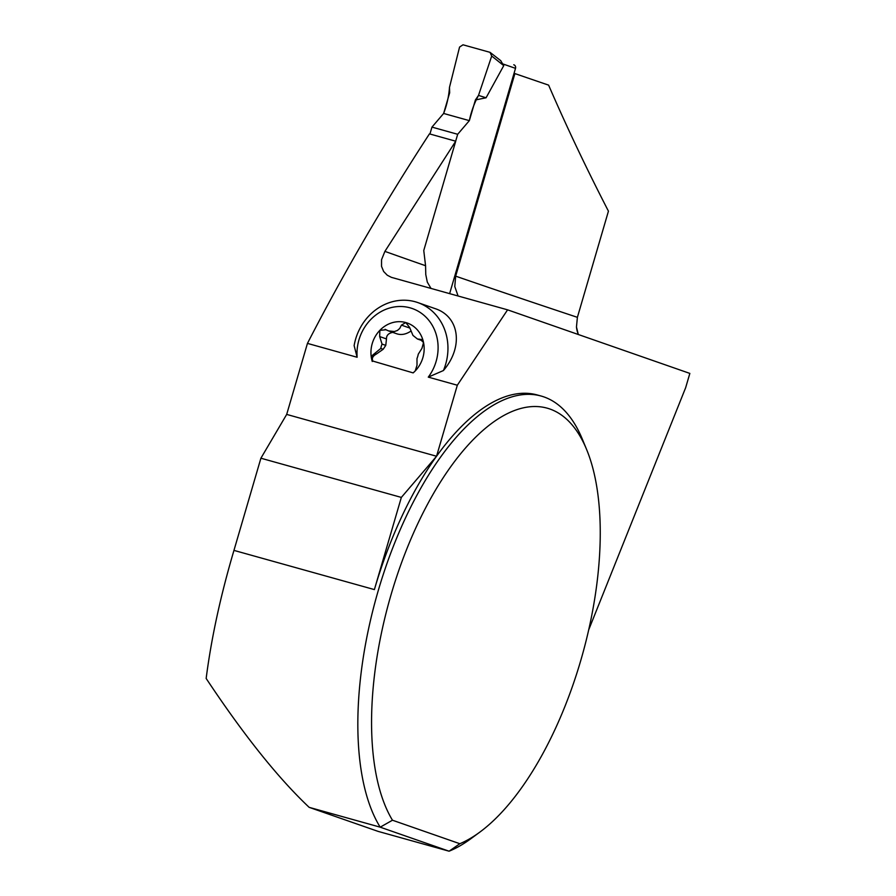 <?xml version="1.0" encoding="UTF-8"?>
<svg xmlns="http://www.w3.org/2000/svg" width="896" height="896" viewBox="0 0 896 896"><rect width="100%" height="100%" fill="white"/><g stroke="black" fill="none" stroke-linecap="round" stroke-linejoin="round"><path stroke-width="1.34" d="M429.934 134.019L431.962 127.109L443.632 113.456L449.669 92.792L449.49 87.315L459.57 47.062L463.008 44.8L490.022 52.338L500.898 60.782M449.624 293.653L515.502 68.342A2.979 2.666 -70.8 0 0 513.766 64.781L513.912 64.826M500.797 60.85L503.754 65.643L486.08 97.776L475.395 99.971L478.509 95.413L491.714 56.034L503.754 65.643M455.661 141.198L457.677 134.288L469.347 120.635L475.395 99.971M431.962 127.109L457.677 134.288M469.347 120.635L443.632 113.456M490.022 52.338L491.714 56.034M486.08 97.776L478.509 95.413L491.714 56.034L490.022 52.338L463.008 44.8L459.57 47.062L449.49 87.315C448.874 96.141 446.925 104.854 443.632 113.456L469.347 120.635C471.206 111.63 474.264 103.219 478.509 95.413M384.899 251.384L381.55 259.706L381.528 266.336L383.634 271.488L387.274 275.218L391.373 277.346L507.584 309.837L457.318 385.224L428.277 377.126L443.419 370.541A52.035 46.715 -70.8 0 0 417.782 302.568A52.035 46.715 -70.8 0 0 354.133 345.621L357.123 357.258L307.451 343.392C343.661 273.011 384.328 203.179 429.442 133.874L455.717 141.21L384.899 251.384A2199.781 55.16 -163.7 0 0 425.566 265.72L423.763 250.51L455.717 141.21M443.419 370.541C463.736 346.853 459.525 316.411 434.851 308.526L417.782 302.568M514.046 73.338L514.898 73.573L455.661 276.158L454.787 286.518L458.091 296.016M578.435 334.544A23.789 21.358 109.2 0 1 576.464 326.962L577.394 317.33L608.44 211.165C586.566 168.762 566.63 126.75 548.61 85.131A2199.781 55.16 16.3 0 1 514.898 73.573M206.158 678.451C211.299 638.366 220.562 595.683 233.957 550.39L260.904 458.214L286.686 414.411L436.554 456.243A237.899 104.664 -74.4 0 1 537.32 394.979L541.184 396.054A237.899 104.664 -74.4 0 1 582.366 439.219L586.611 449.501A227.853 100.24 105.6 0 0 425.768 507.595A227.853 100.24 105.6 0 0 392.47 820.221L380.206 827.176L309.154 807.341C277.95 777.874 243.622 734.91 206.158 678.451M307.451 343.392L286.686 414.411M431.021 288.456L427.302 282.117L425.768 274.523L425.566 265.72M576.464 326.962L578.301 334.499M383.174 349.283L380.778 348.443A21.056 18.894 109.2 0 1 382.054 344.086L385.773 345.386L383.174 349.283L376.398 354.032C372.691 356.104 371.538 358.467 372.949 361.11L413.146 372.893L415.229 370.933A29.266 26.275 109.2 0 1 413.146 372.893M409.718 328.026L401.419 325.125L399.762 328.406L397.488 330.422L394.43 331.531L388.55 330.915L397.163 333.917C401.464 335.194 405.966 334.309 410.67 331.274M392.739 332.371C388.438 333.256 386.355 335.44 386.478 338.934L379.669 336.56L382.054 344.086M385.773 345.386L386.478 338.934M309.154 807.341L378.045 831.365L449.086 851.2L459.838 843.718A227.853 100.24 105.6 0 0 479.808 832.138L470.848 838.734A237.899 104.664 -74.4 0 1 449.086 851.2L380.206 827.176A237.899 104.664 -74.4 0 1 390.443 553.918A237.899 104.664 -74.4 0 1 541.184 396.054M233.957 550.39L374.382 589.59A237.899 104.664 -74.4 0 1 436.554 456.243L401.341 497.414L260.904 458.214M588.717 629.81L685.664 387.666L689.842 373.408L507.584 309.837M374.382 589.59L401.341 497.414M372.254 361.48A29.266 26.275 109.2 0 1 371.56 358.736A29.266 26.275 109.2 0 1 379.859 330.333A29.266 26.275 109.2 0 1 405.765 322.549A29.266 26.275 109.2 0 1 423.539 342.518A29.266 26.275 109.2 0 1 415.229 370.933L417.01 365.254L416.987 358.546A21.056 18.894 109.2 0 0 418.264 354.189L421.949 348.354L423.539 342.518L420.179 339.293L417.458 339.002L412.944 335.395L409.606 327.41L405.765 322.549L401.419 325.125M428.277 377.126A44.61 40.04 -70.8 0 0 410.066 307.832A44.61 40.04 -70.8 0 0 357.123 357.258M457.318 385.224L436.554 456.243M459.838 843.718L392.47 820.221M479.808 832.138A227.853 100.24 105.6 0 0 582.456 654.562A227.853 100.24 105.6 0 0 586.611 449.501M372.949 361.11L371.493 358.31L372.176 355.522L380.778 348.443M388.55 330.915L386.019 329.762L379.859 330.333L379.669 336.56M422.229 340.01L421.198 339.382M385.056 329.314L386.019 329.762M515.502 68.342L503.406 64.131M455.661 276.158A2199.781 55.16 -163.7 0 0 577.394 317.33M376.398 354.032L374.73 353.45M422.946 340.906L417.458 339.002"/></g></svg>

